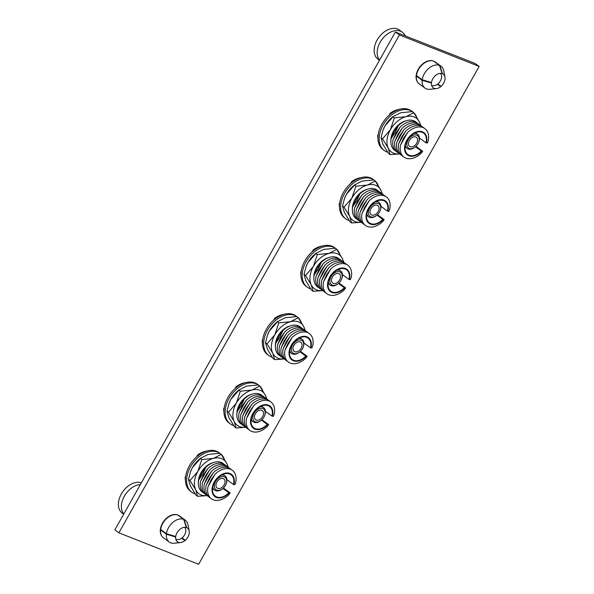 <?xml version="1.0" encoding="UTF-8"?>
<svg xmlns="http://www.w3.org/2000/svg" width="594" height="594" viewBox="0 0 594 594"><rect width="100%" height="100%" fill="white"/><g stroke="black" fill="none" stroke-linecap="round" stroke-linejoin="round"><path stroke-width="0.89" d="M405.554 120.983A16.105 10.907 126.3 0 0 393.518 131.014A16.105 10.907 126.3 0 0 390.897 140.934M420.53 125.438A21.02 14.241 126.3 0 0 419.453 122.022A21.02 14.241 126.3 0 0 405.969 116.706A21.02 14.241 126.3 0 0 390.369 129.767A21.02 14.241 126.3 0 0 388.246 148.151A21.02 14.241 126.3 0 0 399.636 153.891M399.68 153.935L390.11 154.64L388.246 148.151L382.529 138.84L390.369 129.767L394.342 117.872L405.969 116.706L413.736 112.704L412.229 111.605L400.608 112.771L392.768 116.788A21.02 14.241 126.3 0 0 385.009 125.831A21.02 14.241 126.3 0 0 383.071 129.997A21.02 14.241 126.3 0 0 383.033 130.093M413.736 112.704L419.453 122.022L420.849 125.646M390.11 154.64L388.602 153.534L382.885 144.216L381.029 137.734L382.996 130.205L385.009 125.831L393.592 116.157M394.342 117.872L392.842 116.766M382.529 138.84L381.029 137.734M416.728 117.189A24.012 16.268 126.3 0 0 412.704 111.798A24.012 16.268 126.3 0 0 383.085 125.074A24.012 16.268 126.3 0 0 384.273 150.505A24.012 16.268 126.3 0 0 387.682 152.205M412.704 111.798L411.494 110.915A24.012 16.268 126.3 0 0 381.883 124.191A24.012 16.268 126.3 0 0 383.071 149.621L384.273 150.505M419.446 138.202A4.804 3.475 111.5 0 1 419.676 138.172L419.275 137.741M415.941 146.376L416.535 146.733A4.804 3.475 111.5 0 0 416.795 146.956L415.755 146.547M393.087 139.627L396.109 132.915L400.208 126.997L393.087 139.627A17.686 11.977 126.3 0 0 397.49 152.257M418.325 123.879A17.686 11.977 126.3 0 0 400.208 126.997M394.943 140.993L397.965 134.274L402.064 128.356L394.943 140.993A17.686 11.977 126.3 0 0 399.346 153.623M420.181 125.245A17.686 11.977 126.3 0 0 402.064 128.356M415.473 146.792L421.309 151.084A13.276 8.992 126.3 0 1 407.848 154.499A13.276 8.992 126.3 0 1 407.187 140.436A13.276 8.992 126.3 0 1 423.567 133.093A13.276 8.992 126.3 0 1 425.987 142.783L419.438 137.971M416.468 122.52A17.686 11.977 126.3 0 0 398.351 125.631L395.337 132.343L391.231 138.261A17.686 11.977 126.3 0 0 395.634 150.891M425.987 142.783L427.376 142.991L428.296 140.6A17.686 11.977 126.3 0 0 423.017 127.562A17.686 11.977 126.3 0 0 407.633 132.447L400.519 145.085A17.686 11.977 126.3 0 0 405.799 158.123A17.686 11.977 126.3 0 0 421.176 153.237L422.698 151.292L421.309 151.084M422.698 151.292L416.795 146.956M426.395 142.946A13.877 9.4 126.3 0 0 415.793 132.091A13.877 9.4 126.3 0 0 404.967 151.307A13.877 9.4 126.3 0 0 421.725 151.24M391.231 138.261L394.253 131.549L398.351 125.631M422.037 126.611A17.686 11.977 126.3 0 0 403.92 129.722L396.799 142.352A17.686 11.977 126.3 0 0 401.202 154.982M396.799 142.352L399.821 135.64L403.92 129.722M400.519 145.085L403.534 138.365L407.633 132.447M423.893 127.97A17.686 11.977 126.3 0 0 405.776 131.088L398.663 143.718A17.686 11.977 126.3 0 0 403.059 156.348M398.663 143.718L401.678 137.006L405.776 131.088M415.117 147.082A7.685 5.205 126.3 0 0 417.953 143.778A7.685 5.205 126.3 0 0 418.666 142.256A7.685 5.205 126.3 0 0 416.194 135.016A7.685 5.205 126.3 0 0 408.1 139.887A7.685 5.205 126.3 0 0 408.041 147.639A7.685 5.205 126.3 0 0 415.117 147.082L414.753 147.364A8.813 5.97 -53.7 0 1 407.142 148.441A8.813 5.97 -53.7 0 1 405.338 145.211M413.951 133.479A8.813 5.97 -53.7 0 1 417.575 134.237A8.813 5.97 -53.7 0 1 418.822 141.825L418.666 142.256M409.4 140.399A5.65 3.824 126.3 0 0 409.682 146.384A5.65 3.824 126.3 0 0 416.654 143.258A5.65 3.824 126.3 0 0 416.372 137.273A5.65 3.824 126.3 0 0 409.4 140.399M378.126 135.128L377.873 135.588A20.79 14.085 126.3 0 0 377.97 136.932M397.861 109.845A20.79 14.085 126.3 0 0 392.352 111.865M390.629 112.949L389.582 114.805M290.035 325.987A16.105 10.907 126.3 0 0 278.007 336.018A16.105 10.907 126.3 0 0 275.386 345.946M305.012 330.45A21.02 14.241 126.3 0 0 303.935 327.034A21.02 14.241 126.3 0 0 290.451 321.71A21.02 14.241 126.3 0 0 274.851 334.778A21.02 14.241 126.3 0 0 272.728 353.163A21.02 14.241 126.3 0 0 284.118 358.895M284.17 358.939L274.591 359.645L272.728 353.163L267.018 343.844L274.851 334.778L278.831 322.876L290.451 321.71L298.218 317.716L296.718 316.609L285.09 317.775L277.257 321.792A21.02 14.241 126.3 0 0 269.49 330.843A21.02 14.241 126.3 0 0 267.552 335.001A21.02 14.241 126.3 0 0 267.523 335.105M298.218 317.716L303.935 327.034L305.331 330.65M274.591 359.645L273.084 358.546L267.374 349.227L265.511 342.738L267.478 335.209L269.49 330.843L278.074 321.161M278.831 322.876L277.324 321.77M267.018 343.844L265.511 342.738M301.217 322.2A24.012 16.268 126.3 0 0 297.186 316.802A24.012 16.268 126.3 0 0 267.567 330.078A24.012 16.268 126.3 0 0 268.763 355.516A24.012 16.268 126.3 0 0 272.163 357.217M297.186 316.802L295.983 315.919A24.012 16.268 126.3 0 0 266.364 329.195A24.012 16.268 126.3 0 0 267.552 354.625L268.763 355.516M303.935 343.213A4.804 3.475 111.5 0 1 304.158 343.176L303.757 342.753M300.423 351.381L301.017 351.737A4.804 3.475 111.5 0 0 301.284 351.96L300.245 351.551M277.576 344.631L280.591 337.919L284.689 332.001L277.576 344.631A17.686 11.977 126.3 0 0 281.972 357.261M302.814 328.89A17.686 11.977 126.3 0 0 284.689 332.001M279.432 345.998L282.447 339.285L286.546 333.368L279.432 345.998A17.686 11.977 126.3 0 0 283.828 358.627M304.67 330.249A17.686 11.977 126.3 0 0 286.546 333.368M299.955 351.804L305.799 356.088A13.276 8.992 126.3 0 1 292.33 359.504A13.276 8.992 126.3 0 1 291.676 345.441A13.276 8.992 126.3 0 1 308.048 338.105A13.276 8.992 126.3 0 1 310.469 347.787L303.92 342.983M300.95 327.524A17.686 11.977 126.3 0 0 282.833 330.635L279.819 337.355L275.72 343.273A17.686 11.977 126.3 0 0 280.116 355.903M310.469 347.787L311.857 347.995L312.778 345.611A17.686 11.977 126.3 0 0 307.499 332.573A17.686 11.977 126.3 0 0 292.122 337.459L285.001 350.089A17.686 11.977 126.3 0 0 290.28 363.127A17.686 11.977 126.3 0 0 305.658 358.241L307.18 356.296L305.799 356.088M307.18 356.296L301.284 351.96M310.885 347.95A13.877 9.4 126.3 0 0 300.282 337.095A13.877 9.4 126.3 0 0 289.449 356.311A13.877 9.4 126.3 0 0 306.207 356.252M275.72 343.273L278.735 336.56L282.833 330.635M306.526 331.615A17.686 11.977 126.3 0 0 288.402 334.726L281.289 347.364A17.686 11.977 126.3 0 0 285.684 359.994M281.289 347.364L284.303 340.644L288.402 334.726M285.001 350.089L288.016 343.377L292.122 337.459M308.383 332.982A17.686 11.977 126.3 0 0 290.266 336.093L283.145 348.723A17.686 11.977 126.3 0 0 287.541 361.352M283.145 348.723L286.159 342.01L290.266 336.093M299.599 352.086A7.685 5.205 126.3 0 0 302.443 348.782A7.685 5.205 126.3 0 0 303.148 347.26A7.685 5.205 126.3 0 0 300.675 340.02A7.685 5.205 126.3 0 0 292.582 344.891A7.685 5.205 126.3 0 0 292.523 352.65A7.685 5.205 126.3 0 0 299.599 352.086L299.242 352.368A8.813 5.97 -53.7 0 1 291.624 353.452A8.813 5.97 -53.7 0 1 289.82 350.222M298.44 338.483A8.813 5.97 -53.7 0 1 302.056 339.241A8.813 5.97 -53.7 0 1 303.311 346.829L303.148 347.26M293.889 345.404A5.65 3.824 126.3 0 0 294.171 351.388A5.65 3.824 126.3 0 0 301.136 348.27A5.65 3.824 126.3 0 0 300.854 342.285A5.65 3.824 126.3 0 0 293.889 345.404M262.615 340.139L262.355 340.592A20.79 14.085 126.3 0 0 262.459 341.944M282.35 314.85A20.79 14.085 126.3 0 0 276.834 316.869M275.111 317.953L274.064 319.817M367.047 189.323A16.105 10.907 126.3 0 0 355.012 199.346A16.105 10.907 126.3 0 0 352.391 209.274M382.024 193.778A21.02 14.241 126.3 0 0 380.947 190.362A21.02 14.241 126.3 0 0 367.463 185.038A21.02 14.241 126.3 0 0 351.863 198.106A21.02 14.241 126.3 0 0 349.74 216.491A21.02 14.241 126.3 0 0 361.13 222.23M361.182 222.267L351.603 222.973L349.74 216.491L344.023 207.172L351.863 198.106L355.843 186.204L367.463 185.038L375.23 181.044L373.723 179.937L362.102 181.103L354.269 185.128A21.02 14.241 126.3 0 0 346.502 194.171A21.02 14.241 126.3 0 0 344.565 198.337A21.02 14.241 126.3 0 0 344.527 198.433M375.23 181.044L380.947 190.362L382.343 193.978M351.603 222.973L350.096 221.874L344.379 212.555L342.523 206.066L344.49 198.537L346.502 194.171L355.086 184.489M355.843 186.204L354.336 185.098M344.023 207.172L342.523 206.066M378.222 185.528A24.012 16.268 126.3 0 0 374.198 180.138A24.012 16.268 126.3 0 0 344.579 193.414A24.012 16.268 126.3 0 0 345.767 218.844A24.012 16.268 126.3 0 0 349.175 220.545M374.198 180.138L372.987 179.247A24.012 16.268 126.3 0 0 343.377 192.523A24.012 16.268 126.3 0 0 344.565 217.961L345.767 218.844M380.947 206.541A4.804 3.475 111.5 0 1 381.17 206.512L380.769 206.081M377.435 214.709L378.029 215.073A4.804 3.475 111.5 0 0 378.296 215.288L377.249 214.88M354.581 207.967L357.603 201.247L361.701 195.329L354.581 207.967A17.686 11.977 126.3 0 0 358.984 220.589M379.818 192.218A17.686 11.977 126.3 0 0 361.701 195.329M356.445 209.326L359.459 202.613L363.558 196.696L356.445 209.326A17.686 11.977 126.3 0 0 360.84 221.956M381.675 193.577A17.686 11.977 126.3 0 0 363.558 196.696M376.967 215.132L382.803 219.416A13.276 8.992 126.3 0 1 369.342 222.839A13.276 8.992 126.3 0 1 368.688 208.776A13.276 8.992 126.3 0 1 385.061 201.433A13.276 8.992 126.3 0 1 387.481 211.115L380.932 206.311M377.962 190.852A17.686 11.977 126.3 0 0 359.845 193.971L356.831 200.683L352.725 206.601A17.686 11.977 126.3 0 0 357.128 219.231M387.481 211.115L388.87 211.323L389.79 208.94A17.686 11.977 126.3 0 0 384.511 195.901A17.686 11.977 126.3 0 0 369.126 200.787L362.013 213.417A17.686 11.977 126.3 0 0 367.292 226.455A17.686 11.977 126.3 0 0 382.67 221.569L384.192 219.624L382.803 219.416M384.192 219.624L378.296 215.288M387.897 211.278A13.877 9.4 126.3 0 0 377.287 200.423A13.877 9.4 126.3 0 0 366.461 219.639A13.877 9.4 126.3 0 0 383.219 219.58M352.725 206.601L355.747 199.888L359.845 193.971M383.531 194.943A17.686 11.977 126.3 0 0 365.414 198.054L358.301 210.692A17.686 11.977 126.3 0 0 362.696 223.322M358.301 210.692L361.315 203.98L365.414 198.054M362.013 213.417L365.028 206.705L369.126 200.787M385.387 196.31A17.686 11.977 126.3 0 0 367.27 199.421L360.157 212.051A17.686 11.977 126.3 0 0 364.553 224.681M360.157 212.051L363.172 205.338L367.27 199.421M376.611 215.414A7.685 5.205 126.3 0 0 379.455 212.11A7.685 5.205 126.3 0 0 380.16 210.588A7.685 5.205 126.3 0 0 377.687 203.348A7.685 5.205 126.3 0 0 369.594 208.219A7.685 5.205 126.3 0 0 369.535 215.978A7.685 5.205 126.3 0 0 376.611 215.414L376.247 215.696A8.813 5.97 -53.7 0 1 368.636 216.78A8.813 5.97 -53.7 0 1 366.832 213.55M375.453 201.812A8.813 5.97 -53.7 0 1 379.069 202.569A8.813 5.97 -53.7 0 1 380.316 210.157L380.16 210.588M370.901 208.739A5.65 3.824 126.3 0 0 371.176 214.716A5.65 3.824 126.3 0 0 378.148 211.598A5.65 3.824 126.3 0 0 377.866 205.613A5.65 3.824 126.3 0 0 370.901 208.739M339.62 203.467L339.367 203.92A20.79 14.085 126.3 0 0 339.464 205.272M359.355 178.178A20.79 14.085 126.3 0 0 353.846 180.197M352.123 181.281L351.076 183.145M118.874 532.833L114.85 529.885L395.389 32.009L475.126 63.476L479.15 66.424L198.611 564.3L118.874 532.833L399.413 34.964L479.15 66.424M185.439 480.457A21.807 14.776 -53.7 0 1 185.187 477.086L185.684 476.202M395.389 32.009L399.413 34.964M300.95 275.445A21.807 14.776 -53.7 0 1 300.705 272.074L301.203 271.198M339.456 207.113A21.807 14.776 -53.7 0 1 339.211 203.742L339.709 202.858M350.571 183.583L351.693 181.578A21.807 14.776 -53.7 0 1 361.115 177.621M223.938 412.117A21.807 14.776 -53.7 0 1 223.693 408.746L224.19 407.863M235.053 388.587L236.182 386.59A21.807 14.776 -53.7 0 1 245.597 382.625M389.077 115.243L390.199 113.246A21.807 14.776 -53.7 0 1 399.621 109.289M196.547 456.927L197.676 454.922A21.807 14.776 -53.7 0 1 207.091 450.965M162.073 536.427A13.447 9.11 -53.7 0 1 162.489 523.195A13.447 9.11 -53.7 0 1 177.784 515.035M417.857 82.477A13.447 9.11 -53.7 0 1 418.273 69.253A13.447 9.11 -53.7 0 1 433.568 61.093M273.559 320.255L274.688 318.25A21.807 14.776 -53.7 0 1 284.103 314.293M262.444 343.785A21.807 14.776 -53.7 0 1 262.199 340.414L262.697 339.53M312.065 251.915L313.194 249.918A21.807 14.776 -53.7 0 1 322.609 245.961M377.962 138.773A21.807 14.776 -53.7 0 1 377.717 135.41L378.215 134.526M141.379 482.811A18.08 12.251 126.3 0 0 121.763 493.25A18.08 12.251 126.3 0 0 122.23 513.127L123.686 514.204M140.414 484.518A18.08 12.251 126.3 0 0 124.777 495.463A18.08 12.251 126.3 0 0 123.804 514.003M175.817 539.226A7.418 5.027 126.3 0 0 176.292 539.434A7.418 5.027 126.3 0 0 184.415 535.179A7.418 5.027 126.3 0 0 184.912 527.695A7.418 5.027 126.3 0 0 184.563 527.309M328.541 257.655A16.105 10.907 126.3 0 0 316.505 267.686A16.105 10.907 126.3 0 0 313.892 277.606M343.518 262.11A21.02 14.241 126.3 0 0 342.441 258.694A21.02 14.241 126.3 0 0 328.957 253.378A21.02 14.241 126.3 0 0 313.357 266.439A21.02 14.241 126.3 0 0 311.234 284.823A21.02 14.241 126.3 0 0 322.624 290.563M322.676 290.607L313.097 291.312L311.234 284.823L305.524 275.505L313.357 266.439L317.337 254.544L328.957 253.378L336.724 249.376L335.224 248.277L323.596 249.443L315.763 253.46A21.02 14.241 126.3 0 0 307.996 262.503A21.02 14.241 126.3 0 0 306.059 266.669A21.02 14.241 126.3 0 0 306.021 266.765M336.724 249.376L342.441 258.694L343.837 262.31M313.097 291.312L311.59 290.206L305.873 280.888L304.017 274.406L305.984 266.877L307.996 262.503L316.58 252.821M317.337 254.544L315.83 253.438M305.524 275.505L304.017 274.406M339.723 253.861A24.012 16.268 126.3 0 0 335.692 248.47A24.012 16.268 126.3 0 0 306.073 261.746A24.012 16.268 126.3 0 0 307.269 287.177A24.012 16.268 126.3 0 0 310.669 288.877M335.692 248.47L334.489 247.587A24.012 16.268 126.3 0 0 304.871 260.863A24.012 16.268 126.3 0 0 306.059 286.293L307.269 287.177M342.441 274.874A4.804 3.475 111.5 0 1 342.664 274.844L342.263 274.413M338.929 283.048L339.523 283.405A4.804 3.475 111.5 0 0 339.79 283.628L338.743 283.219M316.082 276.299L319.097 269.587L323.195 263.669L316.082 276.299A17.686 11.977 126.3 0 0 320.478 288.929M341.312 260.551A17.686 11.977 126.3 0 0 323.195 263.669M317.939 277.665L320.953 270.946L325.052 265.028L317.939 277.665A17.686 11.977 126.3 0 0 322.334 290.295M343.169 261.917A17.686 11.977 126.3 0 0 325.052 265.028M338.461 283.464L344.297 287.748A13.276 8.992 126.3 0 1 330.836 291.171A13.276 8.992 126.3 0 1 330.182 277.108A13.276 8.992 126.3 0 1 346.554 269.765A13.276 8.992 126.3 0 1 348.975 279.455L342.426 274.643M339.456 259.192A17.686 11.977 126.3 0 0 321.339 262.303L318.325 269.015L314.226 274.933A17.686 11.977 126.3 0 0 318.622 287.563M348.975 279.455L350.363 279.663L351.284 277.272A17.686 11.977 126.3 0 0 346.005 264.233A17.686 11.977 126.3 0 0 330.628 269.119L323.507 281.756A17.686 11.977 126.3 0 0 328.786 294.787A17.686 11.977 126.3 0 0 344.164 289.902L345.686 287.956L344.297 287.748M345.686 287.956L339.79 283.628M349.391 279.618A13.877 9.4 126.3 0 0 338.78 268.763A13.877 9.4 126.3 0 0 327.955 287.979A13.877 9.4 126.3 0 0 344.713 287.912M314.226 274.933L317.241 268.221L321.339 262.303M345.032 263.283A17.686 11.977 126.3 0 0 326.908 266.394L319.795 279.024A17.686 11.977 126.3 0 0 324.19 291.654M319.795 279.024L322.809 272.312L326.908 266.394M323.507 281.756L326.522 275.037L330.628 269.119M346.889 264.642A17.686 11.977 126.3 0 0 328.764 267.76L321.651 280.39A17.686 11.977 126.3 0 0 326.047 293.02M321.651 280.39L324.666 273.678L328.764 267.76M338.105 283.754A7.685 5.205 126.3 0 0 340.949 280.45A7.685 5.205 126.3 0 0 341.654 278.928A7.685 5.205 126.3 0 0 339.181 271.688A7.685 5.205 126.3 0 0 331.088 276.559A7.685 5.205 126.3 0 0 331.029 284.311A7.685 5.205 126.3 0 0 338.105 283.754L337.748 284.036A8.813 5.97 -53.7 0 1 330.13 285.113A8.813 5.97 -53.7 0 1 328.326 281.883M336.947 270.151A8.813 5.97 -53.7 0 1 340.562 270.909A8.813 5.97 -53.7 0 1 341.81 278.497L341.654 278.928M332.395 277.071A5.65 3.824 126.3 0 0 332.67 283.056A5.65 3.824 126.3 0 0 339.642 279.93A5.65 3.824 126.3 0 0 339.36 273.945A5.65 3.824 126.3 0 0 332.395 277.071M301.121 271.8L300.861 272.26A20.79 14.085 126.3 0 0 300.958 273.604M320.857 246.517A20.79 14.085 126.3 0 0 315.34 248.537M313.617 249.621L312.57 251.477M422.215 79.789L431.504 82.544A8.472 5.74 126.3 0 1 432.803 78.839A8.472 5.74 126.3 0 1 442.181 73.597L439.441 65.37A13.558 9.185 126.3 0 0 424.324 73.723A13.558 9.185 126.3 0 0 422.215 79.789L416.431 75.542A13.558 9.185 126.3 0 1 418.54 69.476A13.558 9.185 126.3 0 1 433.657 61.123L439.441 65.37M437.852 83.947L441.097 86.33A8.472 5.74 126.3 0 0 443.681 83.13A8.472 5.74 126.3 0 0 444.951 77.005A8.472 5.74 126.3 0 0 443.258 74.153A8.472 5.74 126.3 0 0 442.545 73.738L442.129 73.433M437.422 84.289L440.674 86.679A8.472 5.74 126.3 0 1 436.456 88.58L430.16 89.3A13.558 9.185 126.3 0 1 424.992 88.083A13.558 9.185 126.3 0 1 422.163 80.287L416.379 76.039L416.914 75.891M430.279 82.18L431.444 83.034A8.472 5.74 126.3 0 0 433.226 87.815A8.472 5.74 126.3 0 0 436.456 88.58M441.097 86.33L439.983 86.167M431.444 83.034L422.163 80.287M444.951 77.005L443.755 70.783A13.558 9.185 126.3 0 0 441.045 66.224L435.261 61.976A13.558 9.185 126.3 0 0 434.021 61.264L439.798 65.511L442.545 73.738M416.379 76.039A13.558 9.185 126.3 0 0 419.208 83.836L424.992 88.083M441.045 66.224A13.558 9.185 126.3 0 0 439.798 65.511M166.431 533.731L175.72 536.486A8.472 5.74 126.3 0 1 177.019 532.788A8.472 5.74 126.3 0 1 186.397 527.539L183.657 519.312A13.558 9.185 126.3 0 0 168.54 527.665A13.558 9.185 126.3 0 0 166.431 533.731L160.647 529.484A13.558 9.185 126.3 0 1 162.756 523.418A13.558 9.185 126.3 0 1 177.873 515.065L183.657 519.312M182.068 537.889L185.313 540.273A8.472 5.74 126.3 0 0 187.897 537.073A8.472 5.74 126.3 0 0 189.167 530.954A8.472 5.74 126.3 0 0 187.474 528.103A8.472 5.74 126.3 0 0 186.761 527.687L186.345 527.375M181.638 538.231L184.89 540.622A8.472 5.74 126.3 0 1 180.673 542.522L174.376 543.243A13.558 9.185 126.3 0 1 169.208 542.025A13.558 9.185 126.3 0 1 166.379 534.229L160.595 529.982L161.13 529.841M174.495 536.122L175.661 536.976A8.472 5.74 126.3 0 0 177.443 541.765A8.472 5.74 126.3 0 0 180.673 542.522M185.313 540.273L184.199 540.109M175.661 536.976L166.379 534.229M189.167 530.954L187.971 524.732A13.558 9.185 126.3 0 0 185.261 520.166L179.477 515.919A13.558 9.185 126.3 0 0 178.237 515.206L184.014 519.453L186.761 527.687M160.595 529.982A13.558 9.185 126.3 0 0 163.424 537.778L169.208 542.025M185.261 520.166A13.558 9.185 126.3 0 0 184.014 519.453M251.529 394.327A16.105 10.907 126.3 0 0 239.501 404.358A16.105 10.907 126.3 0 0 236.88 414.278M266.506 398.782A21.02 14.241 126.3 0 0 265.429 395.366A21.02 14.241 126.3 0 0 251.945 390.05A21.02 14.241 126.3 0 0 236.345 403.111A21.02 14.241 126.3 0 0 234.229 421.495A21.02 14.241 126.3 0 0 245.612 427.235M245.664 427.279L236.085 427.984L234.229 421.495L228.512 412.177L236.345 403.111L240.325 391.216L251.945 390.05L259.712 386.048L258.212 384.942L246.584 386.107L238.751 390.132A21.02 14.241 126.3 0 0 230.984 399.175A21.02 14.241 126.3 0 0 229.054 403.341A21.02 14.241 126.3 0 0 229.017 403.437M259.712 386.048L265.429 395.366L266.825 398.982M236.085 427.984L234.585 426.878L228.868 417.56L227.005 411.078L228.972 403.541L230.984 399.175L239.568 389.493M240.325 391.216L238.818 390.11M228.512 412.177L227.005 411.078M262.711 390.533A24.012 16.268 126.3 0 0 258.68 385.142A24.012 16.268 126.3 0 0 229.061 398.418A24.012 16.268 126.3 0 0 230.257 423.849A24.012 16.268 126.3 0 0 233.665 425.549M258.68 385.142L257.477 384.259A24.012 16.268 126.3 0 0 227.858 397.535A24.012 16.268 126.3 0 0 229.046 422.965L230.257 423.849M265.429 411.545A4.804 3.475 111.5 0 1 265.659 411.516L265.251 411.085M261.917 419.72L262.511 420.077A4.804 3.475 111.5 0 0 262.778 420.3L261.739 419.884M239.07 412.971L242.085 406.259L246.183 400.341L239.07 412.971A17.686 11.977 126.3 0 0 243.466 425.601M264.308 397.223A17.686 11.977 126.3 0 0 246.183 400.341M240.926 414.33L243.941 407.618L248.047 401.7L240.926 414.33A17.686 11.977 126.3 0 0 245.322 426.96M266.164 398.589A17.686 11.977 126.3 0 0 248.047 401.7M261.449 420.136L267.293 424.42A13.276 8.992 126.3 0 1 253.831 427.843A13.276 8.992 126.3 0 1 253.17 413.78A13.276 8.992 126.3 0 1 269.542 406.437A13.276 8.992 126.3 0 1 271.963 416.127L265.414 411.315M262.451 395.864A17.686 11.977 126.3 0 0 244.327 398.975L241.313 405.687L237.214 411.605A17.686 11.977 126.3 0 0 241.609 424.235M271.963 416.127L273.351 416.335L274.272 413.944A17.686 11.977 126.3 0 0 268.993 400.905A17.686 11.977 126.3 0 0 253.616 405.791L246.495 418.421A17.686 11.977 126.3 0 0 251.774 431.459A17.686 11.977 126.3 0 0 267.151 426.574L268.681 424.628L267.293 424.42M268.681 424.628L262.778 420.3M272.379 416.29A13.877 9.4 126.3 0 0 261.776 405.427A13.877 9.4 126.3 0 0 250.943 424.643A13.877 9.4 126.3 0 0 267.701 424.584M237.214 411.605L240.228 404.893L244.327 398.975M268.02 399.948A17.686 11.977 126.3 0 0 249.903 403.066L242.783 415.696A17.686 11.977 126.3 0 0 247.178 428.326M242.783 415.696L245.797 408.984L249.903 403.066M246.495 418.421L249.51 411.709L253.616 405.791M269.876 401.314A17.686 11.977 126.3 0 0 251.759 404.425L244.639 417.062A17.686 11.977 126.3 0 0 249.035 429.692M244.639 417.062L247.653 410.35L251.759 404.425M261.1 420.426A7.685 5.205 126.3 0 0 263.936 417.114A7.685 5.205 126.3 0 0 264.642 415.592A7.685 5.205 126.3 0 0 262.177 408.36A7.685 5.205 126.3 0 0 254.076 413.231A7.685 5.205 126.3 0 0 254.017 420.983A7.685 5.205 126.3 0 0 261.1 420.426L260.736 420.708A8.813 5.97 -53.7 0 1 253.118 421.785A8.813 5.97 -53.7 0 1 251.314 418.555M259.934 406.823A8.813 5.97 -53.7 0 1 263.55 407.573A8.813 5.97 -53.7 0 1 264.805 415.169L264.642 415.592M255.383 413.743A5.65 3.824 126.3 0 0 255.665 419.728A5.65 3.824 126.3 0 0 262.63 416.602A5.65 3.824 126.3 0 0 262.355 410.617A5.65 3.824 126.3 0 0 255.383 413.743M224.109 408.472L223.849 408.932A20.79 14.085 126.3 0 0 223.953 410.276M243.844 383.189A20.79 14.085 126.3 0 0 238.328 385.209M236.605 386.293L235.558 388.149M405.301 35.922A18.08 12.251 126.3 0 0 402.428 32.254L399.413 30.042A18.08 12.251 126.3 0 0 377.116 40.036A18.08 12.251 126.3 0 0 378.014 59.185L379.469 60.261M402.428 32.254A18.08 12.251 126.3 0 0 380.13 42.248A18.08 12.251 126.3 0 0 379.588 60.053M431.6 85.276A7.418 5.027 126.3 0 0 432.076 85.491A7.418 5.027 126.3 0 0 440.369 80.933A7.418 5.027 126.3 0 0 440.696 73.753A7.418 5.027 126.3 0 0 440.347 73.366M213.023 462.659A16.105 10.907 126.3 0 0 200.995 472.69A16.105 10.907 126.3 0 0 198.374 482.61M227.999 467.122A21.02 14.241 126.3 0 0 226.923 463.706A21.02 14.241 126.3 0 0 213.439 458.382A21.02 14.241 126.3 0 0 197.839 471.45A21.02 14.241 126.3 0 0 195.723 489.835A21.02 14.241 126.3 0 0 207.106 495.567M207.158 495.611L197.579 496.317L195.723 489.835L190.006 480.516L197.839 471.45L201.819 459.548L213.439 458.382L221.213 454.388L219.706 453.281L208.086 454.447L200.245 458.464A21.02 14.241 126.3 0 0 192.478 467.508A21.02 14.241 126.3 0 0 190.548 471.673A21.02 14.241 126.3 0 0 190.511 471.77M221.213 454.388L226.923 463.706L228.319 467.322M197.579 496.317L196.079 495.21L190.362 485.899L188.498 479.41L190.466 471.881L192.478 467.508L201.069 457.833M201.819 459.548L200.312 458.442M190.006 480.516L188.498 479.41M224.205 458.872A24.012 16.268 126.3 0 0 220.174 453.474A24.012 16.268 126.3 0 0 190.563 466.75A24.012 16.268 126.3 0 0 191.751 492.188A24.012 16.268 126.3 0 0 195.159 493.881M220.174 453.474L218.971 452.591A24.012 16.268 126.3 0 0 189.352 465.867A24.012 16.268 126.3 0 0 190.54 491.297L191.751 492.188M226.923 479.878A4.804 3.475 111.5 0 1 227.153 479.848L226.745 479.425M223.411 488.053L224.005 488.409A4.804 3.475 111.5 0 0 224.272 488.632L223.233 488.223M200.564 481.303L203.579 474.591L207.685 468.673L200.564 481.303A17.686 11.977 126.3 0 0 204.96 493.933M225.802 465.562A17.686 11.977 126.3 0 0 207.685 468.673M202.42 482.67L205.435 475.957L209.541 470.04L202.42 482.67A17.686 11.977 126.3 0 0 206.816 495.299M227.658 466.921A17.686 11.977 126.3 0 0 209.541 470.04M222.95 488.468L228.787 492.76A13.276 8.992 126.3 0 1 215.325 496.176A13.276 8.992 126.3 0 1 214.664 482.113A13.276 8.992 126.3 0 1 231.044 474.777A13.276 8.992 126.3 0 1 233.457 484.459L226.908 479.648M223.945 464.196A17.686 11.977 126.3 0 0 205.828 467.307L202.806 474.027L198.708 479.945A17.686 11.977 126.3 0 0 203.103 492.575M233.457 484.459L234.845 484.667L235.766 482.283A17.686 11.977 126.3 0 0 230.487 469.245A17.686 11.977 126.3 0 0 215.11 474.131L207.989 486.761A17.686 11.977 126.3 0 0 213.268 499.799A17.686 11.977 126.3 0 0 228.653 494.913L230.175 492.968L228.787 492.76M230.175 492.968L224.272 488.632M233.873 484.622A13.877 9.4 126.3 0 0 223.27 473.767A13.877 9.4 126.3 0 0 212.444 492.983A13.877 9.4 126.3 0 0 229.195 492.923M198.708 479.945L201.722 473.225L205.828 467.307M229.514 468.287A17.686 11.977 126.3 0 0 211.397 471.398L204.277 484.036A17.686 11.977 126.3 0 0 208.672 496.666M204.277 484.036L207.291 477.316L211.397 471.398M207.989 486.761L211.011 480.049L215.11 474.131M231.37 469.654A17.686 11.977 126.3 0 0 213.253 472.765L206.133 485.395A17.686 11.977 126.3 0 0 210.528 498.024M206.133 485.395L209.155 478.682L213.253 472.765M222.594 488.758A7.685 5.205 126.3 0 0 225.43 485.454A7.685 5.205 126.3 0 0 226.136 483.932A7.685 5.205 126.3 0 0 223.671 476.692A7.685 5.205 126.3 0 0 215.57 481.563A7.685 5.205 126.3 0 0 215.511 489.315A7.685 5.205 126.3 0 0 222.594 488.758L222.23 489.04A8.813 5.97 -53.7 0 1 214.612 490.117A8.813 5.97 -53.7 0 1 212.808 486.894M221.428 475.155A8.813 5.97 -53.7 0 1 225.052 475.913A8.813 5.97 -53.7 0 1 226.299 483.501L226.136 483.932M216.877 482.076A5.65 3.824 126.3 0 0 217.159 488.06A5.65 3.824 126.3 0 0 224.124 484.942A5.65 3.824 126.3 0 0 223.849 478.957A5.65 3.824 126.3 0 0 216.877 482.076M185.603 476.811L185.343 477.264A20.79 14.085 126.3 0 0 185.447 478.616M205.338 451.522A20.79 14.085 126.3 0 0 199.829 453.541M198.099 454.625L197.052 456.482M407.142 148.441L405.071 146.918M417.575 134.237L415.503 132.714M291.624 353.452L289.553 351.93M302.056 339.241L299.985 337.719M368.636 216.78L366.565 215.258M379.069 202.569L376.997 201.047M176.292 539.434L175.831 539.27M184.912 527.695L184.615 527.309M330.13 285.113L328.059 283.59M340.562 270.909L338.491 269.386M253.118 421.785L251.047 420.262M263.55 407.573L261.479 406.058M432.076 85.491L431.615 85.321M440.696 73.753L440.399 73.366M214.612 490.117L212.541 488.602M225.052 475.913L222.98 474.391"/></g></svg>
